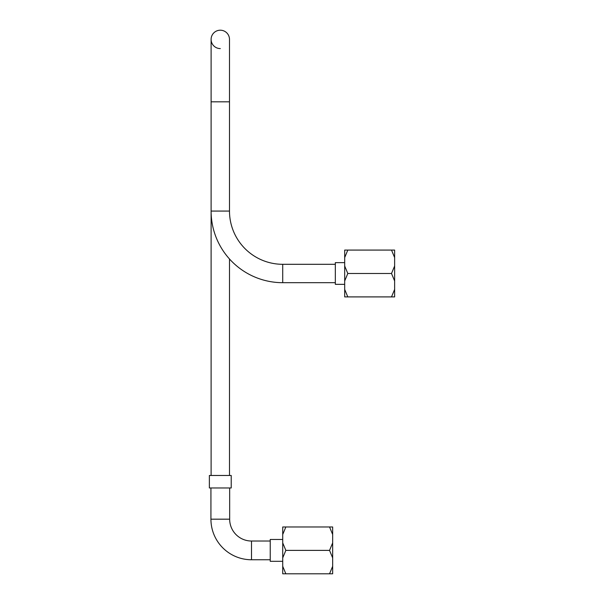 <?xml version="1.0" encoding="UTF-8"?>
<svg xmlns="http://www.w3.org/2000/svg" width="604" height="604" viewBox="0 0 604 604"><rect width="100%" height="100%" fill="white"/><g stroke="black" fill="none" stroke-linecap="round" stroke-linejoin="round"><path stroke-width="0.91" d="M394.631 257.576L391.505 250.079L394.631 250.079L394.631 296.904L391.505 296.904L394.631 289.414M394.631 266.002L391.505 273.491L394.631 280.981L394.631 273.491M347.806 296.904L344.688 296.904L344.688 289.414L347.806 296.904L391.505 296.904M344.688 289.414L344.688 266.002L347.806 273.491L344.688 280.981M391.505 273.491L347.806 273.491M344.688 266.002L344.688 250.079L391.505 250.079M347.806 250.079L344.688 257.576M282.725 566.31L285.843 573.8L282.725 573.8L282.725 526.982L285.843 526.982L282.725 534.472M285.843 526.982L332.661 526.982L332.661 557.885L329.542 550.387L285.843 550.387L282.725 557.885M282.725 542.898L285.843 550.387M332.661 534.472L329.542 526.982M329.542 550.387L332.661 542.898M285.843 573.8L329.542 573.8L332.661 566.31L332.661 573.8L329.542 573.8M332.661 557.885L332.661 566.31M282.725 561.312L270.237 561.312L270.237 539.463L282.725 539.463M229.663 487.964L229.663 519.176A21.85 21.85 0 0 0 251.506 541.025L251.506 559.757A40.574 40.574 0 0 1 210.932 519.176L210.932 487.964M231.219 487.964L209.369 487.964L209.369 475.476L231.219 475.476L231.219 487.964M344.688 284.341L335.326 284.341L335.326 262.649L344.688 262.649M220.294 48.584A9.196 9.196 0 0 1 211.106 39.396L211.106 101.819L229.49 101.819L229.49 211.068A53.235 53.235 0 0 0 282.725 264.303L335.326 264.303M229.49 211.068L211.106 211.068A71.619 71.619 0 0 0 282.725 282.687L335.326 282.687M229.49 101.819L229.49 39.396A9.196 9.196 0 0 0 220.294 30.2A9.196 9.196 0 0 1 229.49 39.396A9.196 9.196 0 0 0 220.294 30.2A9.196 9.196 0 0 0 211.106 39.396A9.196 9.196 0 0 1 220.294 30.2A9.196 9.196 0 0 0 211.106 39.396M229.663 519.176L210.932 519.176M282.725 282.687L282.725 264.303M251.506 541.025L270.237 541.025M251.506 559.757L270.237 559.757M211.106 101.819L211.106 475.476M229.49 258.973L229.49 475.476"/></g></svg>
